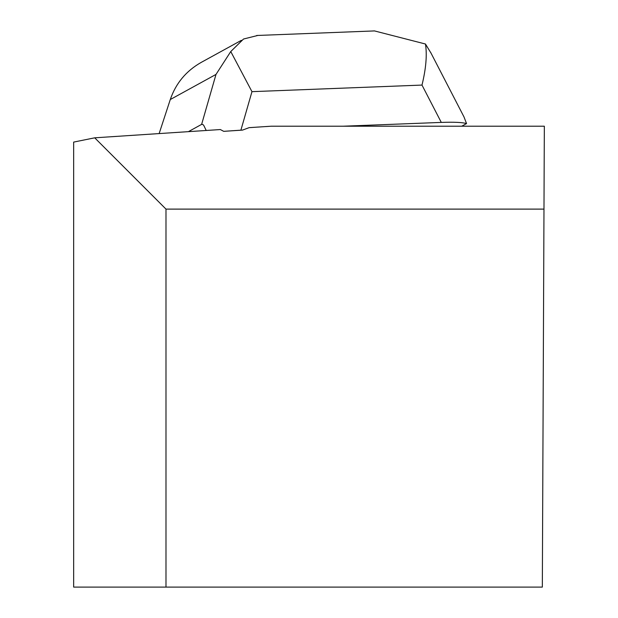 <?xml version="1.0" encoding="UTF-8"?>
<svg xmlns="http://www.w3.org/2000/svg" width="618" height="618" viewBox="0 0 618 618"><rect width="100%" height="100%" fill="white"/><g stroke="black" fill="none" stroke-linecap="round" stroke-linejoin="round"><path stroke-width="0.93" d="M94.708 137.822L73.658 142.094L73.658 587.1L165.987 587.1L165.987 209.108L543.979 209.108L544.342 126.211L271.101 126.211L249.116 127.656L242.495 130.104L223.716 131.34L220.348 129.548L94.708 137.822L165.987 209.108M543.979 209.108L542.334 587.1L165.987 587.1M206.211 130.483L203.755 125.392L202.797 124.45L201.623 124.38L215.999 74.415L170.282 99.537C175.836 83.33 186.118 70.97 201.12 62.449L241.375 40.332M188.39 131.657L201.623 124.38M430.707 52.515L463.994 116.926L466.544 123.569L461.739 126.211M343.075 126.211L441.291 122.41L421.994 85.075C426.034 68.521 427.185 54.832 425.462 44.017L374.415 30.9L372.314 31.008M257.83 35.442L243.538 39.019L230.761 51.549L251.966 91.657L240.896 130.166L242.495 130.104M240.896 130.166L223.716 131.34M230.761 51.549L215.999 74.415M466.544 123.569C462.496 122.349 454.083 121.962 441.291 122.41M159.143 133.581L170.282 99.537M431.024 53.133L425.462 44.017M421.994 85.075L251.966 91.657M256.679 35.489L374.415 30.931"/></g></svg>
